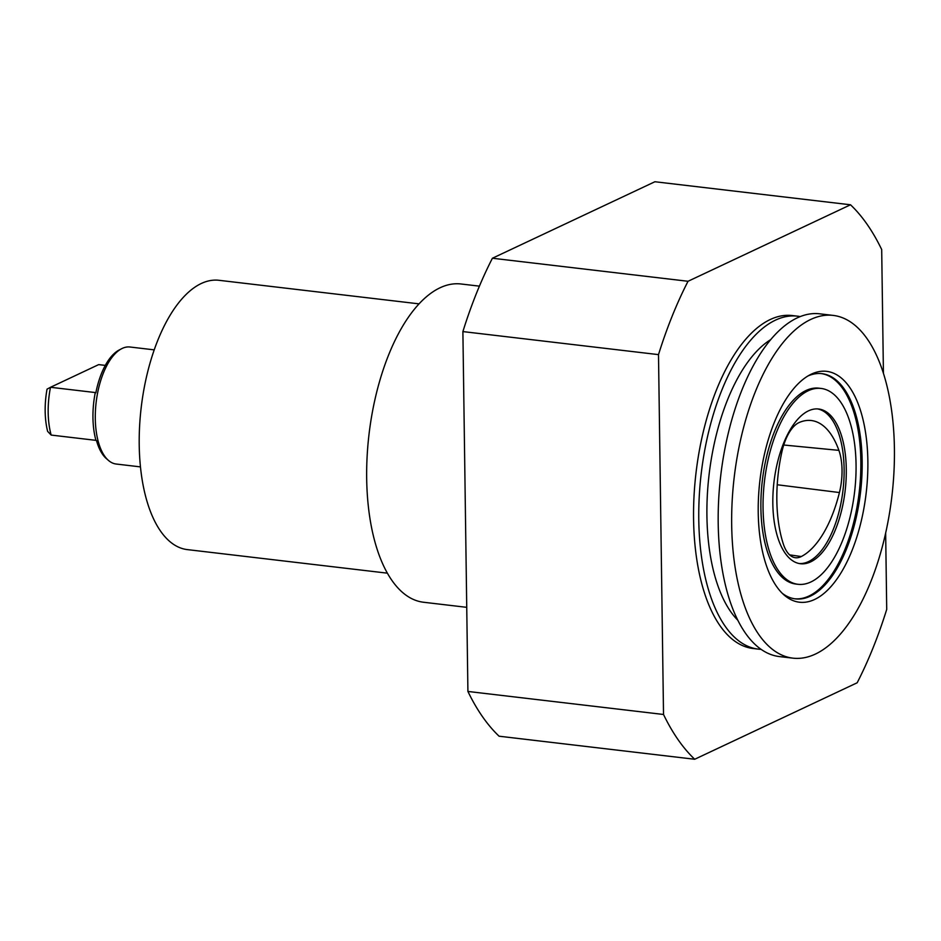 <?xml version="1.0" encoding="UTF-8"?>
<svg xmlns="http://www.w3.org/2000/svg" width="941" height="941" viewBox="0 0 941 941"><rect width="100%" height="100%" fill="white"/><g stroke="black" fill="none" stroke-linecap="round" stroke-linejoin="round"><path stroke-width="1.41" d="M799.368 563.565A77.891 35.852 96.7 0 0 808.437 561.636A77.891 35.852 96.7 0 0 843.842 480.675A77.891 35.852 96.7 0 0 817.576 408.923M839.431 492.543A41.91 19.29 96.7 0 0 838.902 450.363A98.605 45.38 96.7 0 0 810.707 420.462A98.605 45.38 96.7 0 0 799.297 422.462A41.91 19.29 96.7 0 0 781.865 451.998A98.605 45.38 96.7 0 0 783.3 543.91A41.91 19.29 96.7 0 0 795.169 557.695A41.91 19.29 96.7 0 0 801.25 556.554A98.605 45.38 96.7 0 0 839.431 492.543L777.231 484.756M51.167 435.071L47.638 431.39A53.849 24.784 96.7 0 1 47.05 389.139L50.496 387.292A56.695 26.089 96.7 0 0 51.167 435.071L95.947 440.353A56.695 26.089 96.7 0 1 95.276 392.55L95.853 392.797A57.272 26.348 -83.3 0 1 119.119 350.028L121.589 348.735A58.918 27.113 96.7 0 0 96.147 402.348A58.918 27.113 96.7 0 0 108.438 460.396A58.918 27.113 96.7 0 0 116.19 464.031L140.456 466.889M105.298 365.39L98.676 364.614L50.52 387.28L95.276 392.55M108.438 460.396L106.333 458.561A57.272 26.348 -83.3 0 1 96.511 440.6L95.947 440.353M154.23 349.864L129.964 347.006A58.918 27.113 96.7 0 0 121.589 348.735M419.063 303.861L219.006 280.3A135.575 62.388 96.7 0 0 141.185 407.653A135.575 62.388 96.7 0 0 187.294 549.603L387.351 573.163M815.377 654.077A172.556 79.409 96.7 0 0 893.95 472.135A172.556 79.409 96.7 0 0 833.232 315.411A172.556 79.409 96.7 0 0 734.18 477.499A172.556 79.409 96.7 0 0 792.863 658.147A172.556 79.409 96.7 0 0 815.377 654.077M814.612 599.476A116.237 53.496 96.7 0 0 867.837 459.584A116.237 53.496 96.7 0 0 810.119 374.753A116.237 53.496 96.7 0 0 759.916 480.522A116.237 53.496 96.7 0 0 784.171 595.065A116.237 53.496 96.7 0 0 814.612 599.476M761.046 649.325A167.627 77.138 -83.3 0 1 758.223 649.114A167.627 77.138 -83.3 0 1 701.21 473.605A167.627 77.138 -83.3 0 1 797.427 316.164A167.627 77.138 -83.3 0 1 800.238 316.599M770.808 339.56A150.372 69.199 96.7 0 0 709.102 474.535A150.372 69.199 96.7 0 0 737.756 620.166M810.613 561.895A77.891 35.852 96.7 0 0 846.077 479.757A77.891 35.852 96.7 0 0 818.67 409.006A77.891 35.852 96.7 0 0 773.961 482.18A77.891 35.852 96.7 0 0 800.45 563.73A77.891 35.852 96.7 0 0 810.613 561.895M833.232 315.411L819.752 313.824A172.556 79.409 96.7 0 0 720.7 475.911A172.556 79.409 96.7 0 0 779.383 656.571L792.863 658.147M758.223 649.114L753 648.49A167.627 77.138 -83.3 0 1 695.999 472.994A167.627 77.138 -83.3 0 1 792.216 315.541L797.427 316.164M885.657 533.029L886.716 609.415A300.744 138.398 -83.3 0 1 857.18 682.766L694.705 759.258A300.744 138.398 -83.3 0 1 663.523 714.478L658.5 354.628A300.744 138.398 -83.3 0 1 688.036 281.277L850.511 204.785A300.744 138.398 -83.3 0 1 881.693 249.553L883.423 373.224M694.705 759.258L499.095 736.215A300.744 138.398 -83.3 0 1 467.912 691.447L462.89 331.585A300.744 138.398 -83.3 0 1 492.414 258.234L654.901 181.742L850.511 204.785M688.036 281.277L492.414 258.234M658.5 354.628L462.89 331.585M663.523 714.478L467.912 691.447M782.359 593.383A113.391 52.178 96.7 0 0 795.427 598.888A113.391 52.178 96.7 0 0 810.236 596.206A113.391 52.178 96.7 0 0 861.862 476.64A113.391 52.178 96.7 0 0 821.963 373.659A113.391 52.178 96.7 0 0 807.966 375.965M794.78 598.794A113.391 52.178 96.7 0 0 808.919 596.053A113.391 52.178 96.7 0 0 860.509 477.193A113.391 52.178 96.7 0 0 821.305 373.589M821.093 388.445L818.917 388.186A98.605 45.38 96.7 0 0 762.316 480.804A98.605 45.38 96.7 0 0 795.851 584.043L798.027 584.302A98.605 45.38 96.7 0 0 810.895 581.961A98.605 45.38 96.7 0 0 855.792 478.004A98.605 45.38 96.7 0 0 821.093 388.445A98.605 45.38 96.7 0 0 764.492 481.063A98.605 45.38 96.7 0 0 798.027 584.302M479.416 286.146L460.984 283.982A160.229 73.739 96.7 0 0 440.07 287.77A160.229 73.739 96.7 0 0 367.108 456.714A160.229 73.739 96.7 0 0 423.497 602.24L466.736 607.333M789.593 554.861L801.25 556.554M783.747 445.011L838.902 450.363"/></g></svg>
